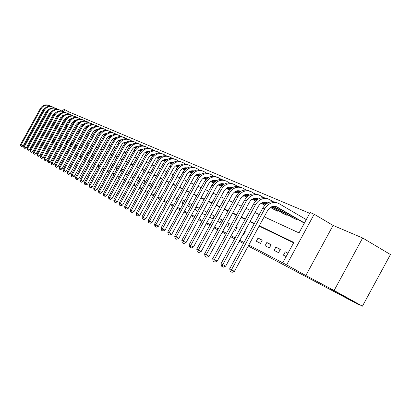 <?xml version="1.0" encoding="UTF-8"?>
<svg xmlns="http://www.w3.org/2000/svg" width="411" height="411" viewBox="0 0 411 411"><rect width="100%" height="100%" fill="white"/><g stroke="black" fill="none" stroke-linecap="round" stroke-linejoin="round"><path stroke-width="0.62" d="M331.353 289.38L345.091 296.737L331.353 289.38M60.581 145.946L59.631 145.417M59.652 145.386L60.602 145.9M63.484 147.477L64.486 148.022M264.181 216.803L299.028 232.914L310.125 212.533L314.194 214.239L286.621 264.89L282.732 262.835L293.844 242.433L259.3 225.752M333.08 225.423L305.825 275.524L334.112 290.49L362.42 306.18L390.45 254.532L362.641 237.984L333.08 225.423L314.194 214.239M62.205 111.078L63.351 109.002L64.743 109.583L63.618 111.628M309.704 213.309L68.493 111.725L64.743 109.583M334.112 290.49L362.641 237.984M68.401 150.287L67.353 149.712M64.44 148.109L63.438 147.559M60.561 145.972L59.616 145.453M56.775 143.886L55.875 143.393M53.07 141.846L52.212 141.379M68.493 111.725L67.609 113.333M73.944 121.24L74.319 121.466M77.653 122.879L78.378 123.259M81.666 124.713L82.534 125.093M85.863 126.562L86.783 126.973M90.153 128.458L91.134 128.89M94.679 130.457L95.213 130.693L95.362 130.426M99.046 132.383L99.529 132.26M124.127 143.372L123.382 142.946M128.951 145.499L129.963 146.028M133.883 147.672L135.389 148.422M139.257 150.133L140.952 150.878M144.883 152.615L146.609 153.375L146.799 153.026M150.657 155.163L151.978 155.743L152.173 155.384M156.755 157.855L157.48 158.173L157.685 157.803M162.684 160.47L163.126 160.665L163.331 160.285M190.581 172.671L191.408 173.149M197.105 175.548L198.57 176.309M203.81 178.502L205.947 179.566M210.704 181.544L213.55 182.921M218.251 184.996L221.216 186.306L221.488 185.803M226.184 188.5L228.608 189.569L228.891 189.05M234.362 192.112L236.222 192.929L236.52 192.394M242.814 195.836L244.067 196.391L244.37 195.836M251.542 199.689L252.154 199.962L252.467 199.386M273.731 209.322L277.949 211.346L278.298 210.704M282.753 213.294L287.109 215.39L287.474 214.722M292.067 217.404L296.572 219.566L296.948 218.873M301.695 221.642L304.412 223.024M52.31 141.204L53.173 141.661M56.004 143.156L56.913 143.639M59.78 145.155L60.736 145.658M63.638 147.195L64.645 147.724M67.589 149.28L68.647 149.84M71.627 151.412L72.742 152.003M75.758 153.596L76.929 154.217M79.986 155.831L81.214 156.483M84.317 158.117L85.606 158.8M88.745 160.46L90.101 161.179M93.287 162.859L94.705 163.609M97.936 165.32L99.426 166.106M102.704 167.837L104.266 168.664M107.59 170.421L109.228 171.284M112.604 173.067L114.315 173.976M117.741 175.785L119.539 176.735M123.017 178.569L124.903 179.566M128.432 181.431L130.405 182.474M133.991 184.369L136.056 185.464M139.699 187.39L141.867 188.536M145.571 190.488L147.842 191.69M151.602 193.679L153.981 194.937M157.803 196.956L160.3 198.277M164.184 200.327L166.799 201.709M170.755 203.799L173.493 205.248M177.516 207.375L180.388 208.891M184.482 211.054L187.493 212.646M191.665 214.85L194.819 216.515M199.063 218.76L202.376 220.512M206.697 222.793L210.17 224.632M214.578 226.959L218.22 228.886M222.711 231.259L226.533 233.278M231.116 235.698L235.128 237.82M239.803 240.291L244.016 242.516M248.783 245.038L282.732 262.835M293.639 242.814L259.105 226.107M254.245 223.759L249.95 221.678M245.192 219.376L241.103 217.398M236.433 215.143L232.539 213.258M227.961 211.043L224.247 209.245M219.757 207.072L216.222 205.361M211.814 203.229L208.439 201.601M204.113 199.505L200.897 197.953M196.648 195.898L193.581 194.413M189.409 192.394L186.486 190.976M182.381 188.993L179.592 187.647M175.564 185.695L172.897 184.405M168.936 182.489L166.393 181.261M162.499 179.376L160.074 178.204M156.242 176.35L153.925 175.23M150.154 173.406L147.945 172.337M144.235 170.539L142.124 169.522M138.471 167.755L136.457 166.779M132.861 165.042L130.939 164.112M127.4 162.396L125.566 161.513M122.077 159.822L120.331 158.975M116.888 157.315L115.219 156.509M111.833 154.87L110.24 154.099M106.901 152.481L105.386 151.746M102.092 150.154L100.644 149.455M97.397 147.883L96.015 147.215M92.814 145.669L91.499 145.032M88.339 143.506L87.091 142.9M83.972 141.389L82.781 140.814M79.703 139.324L78.568 138.774M75.532 137.31L74.453 136.786M71.452 135.337L70.43 134.839M67.471 133.405L66.495 132.938M63.571 131.52L62.642 131.073M59.759 129.676L58.876 129.254M63.828 139.653L62.868 141.78M67.938 141.738L67.43 141.482L66.299 143.542L66.803 143.804M71.976 143.783L71.108 143.341L69.968 145.427L70.826 145.869M73.826 147.41L74.946 147.986M76.107 145.874L74.982 145.304L76.081 145.92M77.982 149.547L79.159 150.154M80.33 148.017L79.153 147.415M82.236 151.736L83.346 152.306L84.538 150.143L83.418 149.578M86.593 153.976L87.384 154.382L88.581 152.193L87.79 151.793M91.052 156.267L91.504 156.499L92.716 154.289L92.259 154.058M95.619 158.615L96.842 156.38M112.933 164.528L112.614 164.369L111.335 166.696L111.653 166.861M118.07 167.133L117.299 166.743L116.01 169.101L116.775 169.491M123.341 169.805L122.098 169.178L120.793 171.557L122.031 172.194M128.751 172.543L127.014 171.664L125.689 174.074L127.42 174.968M130.975 176.792L132.959 177.814M134.305 175.358L132.311 174.351M136.565 179.669L138.368 180.593L139.73 178.107L137.921 177.192M142.314 182.623L143.701 183.337L145.078 180.819L143.686 180.11M148.217 185.659L149.172 186.147L150.565 183.599L149.609 183.111M154.284 188.777L154.783 189.034L156.195 186.45L155.697 186.198M160.526 191.983L161.96 189.368M177.793 197.393L177.218 197.1L175.738 199.808L176.309 200.1M184.75 200.917L183.563 200.316L182.063 203.06L183.244 203.666M191.922 204.55L190.082 203.62L188.562 206.399L190.396 207.339M199.314 208.295L196.782 207.016L195.24 209.836L197.763 211.131M206.939 212.158L203.676 210.504L202.114 213.366L205.361 215.035M209.713 217.275L212.651 218.786L214.249 215.862L211.3 214.367M217.64 221.349L220.034 222.582L221.657 219.613L219.253 218.395M225.824 225.557L227.643 226.492L229.281 223.481L227.463 222.556M234.28 229.903L235.477 230.52L237.147 227.463L235.94 226.851M243.014 234.393L243.559 234.671L245.249 231.568L244.709 231.295M256.33 241.236L260.492 243.379L262.239 240.173L258.062 238.056L256.33 241.236M265.074 245.737L269.369 247.946L271.147 244.689L266.831 242.5L265.074 245.737M274.101 250.376L278.545 252.662L280.348 249.349L275.894 247.093L274.101 250.376M287.972 253.212L285.255 251.835L283.436 255.174L286.148 256.567M362.42 306.18L339.553 294.055L358.931 304.787L359.127 304.428M358.931 304.787L248.244 246.03M243.482 243.497L239.269 241.262M234.604 238.786L230.592 236.659M226.014 234.229L222.197 232.2M217.712 229.821L214.069 227.884M209.667 225.552L206.199 223.707M201.878 221.416L198.575 219.659M194.331 217.409L191.177 215.734M187.015 213.525L184.005 211.927M179.915 209.754L177.049 208.233M173.031 206.101L170.293 204.647M166.342 202.551L163.732 201.164M159.848 199.099L157.356 197.778M153.534 195.749L151.156 194.49M147.4 192.492L145.129 191.29M141.435 189.327L139.267 188.176M135.63 186.245L133.565 185.15M129.984 183.249L128.011 182.201M124.482 180.326L122.601 179.33M119.128 177.485L117.33 176.53M113.909 174.716L112.198 173.807M108.828 172.014L107.189 171.151M103.87 169.383L102.308 168.556M99.036 166.82L97.546 166.029M94.319 164.313L92.901 163.563M89.716 161.872L88.375 161.143M67.394 149.63L68.442 150.215L67.378 149.666M64.455 148.073L63.458 147.528M305.825 275.524L286.621 264.89M49.536 139.678L48.724 139.231M56.857 143.737L55.958 143.244M53.153 141.697L52.295 141.225M49.526 139.704L48.714 139.257M52.223 141.353L53.086 141.81M55.917 143.311L56.826 143.793M76.667 154.69L75.501 154.068M72.485 152.466L71.37 151.88M79.698 156.36L80.91 157.033M83.983 158.723L85.262 159.427M58.388 121.656L59.23 122.046M62.107 123.377L62.996 123.788M65.909 125.134L66.844 125.566M69.793 126.927L70.779 127.384M73.764 128.766L74.802 129.244M77.828 130.641L78.917 131.145M81.979 132.563L83.125 133.092M86.228 134.531L87.435 135.085M90.579 136.539L91.843 137.125M95.033 138.599L96.359 139.211M99.59 140.706L100.983 141.348M104.26 142.864L105.719 143.542M109.043 145.078L110.574 145.787M113.945 147.344L115.553 148.083M118.974 149.666L120.654 150.447M124.127 152.049L125.889 152.866M129.414 154.495L131.263 155.348M134.839 157.002L136.776 157.901M140.408 159.576L142.437 160.516M146.126 162.222L148.253 163.203M151.998 164.934L154.228 165.967M158.035 167.729L160.367 168.808M164.236 170.596L166.686 171.726M170.616 173.545L173.185 174.732M177.182 176.581L179.869 177.824M183.938 179.705L186.753 181.004M190.889 182.921L193.843 184.282M198.056 186.229L201.154 187.663M205.438 189.646L208.685 191.146M213.047 193.165L216.453 194.737M220.902 196.792L224.473 198.446M229.004 200.537L232.749 202.274M237.368 204.406L241.298 206.224M246.009 208.403L250.135 210.309M254.943 212.533L259.274 214.537M254.44 223.404L250.145 221.329M245.382 219.027L241.288 217.054M236.623 214.799L232.724 212.919M228.146 210.704L224.432 208.911M219.942 206.743L216.402 205.032M211.994 202.906L208.618 201.277M204.288 199.186L201.071 197.634M196.823 195.579L193.756 194.1M189.579 192.081L186.651 190.668M182.551 188.69L179.761 187.339M175.728 185.392L173.062 184.107M169.101 182.191L166.558 180.963M162.658 179.083L160.233 177.912M156.401 176.057L154.084 174.942M150.313 173.118L148.099 172.05M144.389 170.257L142.278 169.24M138.625 167.477L136.611 166.501M133.01 164.765L131.094 163.84M127.549 162.129L125.715 161.24M122.221 159.555L120.474 158.713M117.032 157.048L115.368 156.242M111.977 154.608L110.384 153.837M107.04 152.224L105.524 151.489M102.231 149.902L100.782 149.203M97.535 147.631L96.153 146.968M92.948 145.422L91.638 144.785M88.473 143.259L87.224 142.653M84.106 141.148L82.909 140.572M79.832 139.088L78.701 138.538M75.66 137.074L74.581 136.55M71.581 135.101L70.558 134.608M67.594 133.174L66.618 132.707M63.695 131.294L62.77 130.847M59.883 129.45L59.004 129.028M56.153 127.651L55.315 127.246L56.117 127.713M67.928 141.754L67.43 141.482M71.956 143.814L71.108 143.341M80.299 148.078L79.143 147.436M84.496 150.215L83.402 149.609M88.54 152.27L87.764 151.839M92.675 154.366L92.228 154.115M112.922 164.544L112.614 164.369M118.049 167.164L117.299 166.743M123.31 169.851L122.098 169.178M128.715 172.61L127.014 171.664M134.258 175.446L132.306 174.362M139.673 178.204L137.906 177.218M145.026 180.917L143.66 180.157M150.508 183.702L149.573 183.178M156.139 186.553L155.651 186.281M177.778 197.414L177.218 197.1M184.724 200.964L183.563 200.316M191.88 204.621L190.082 203.62M199.258 208.392L196.782 207.016M206.867 212.287L203.676 210.504M214.172 216.001L211.29 214.388M221.575 219.757L219.227 218.441M229.204 223.625L227.422 222.628M237.06 227.617L235.883 226.959M245.162 231.727L244.632 231.429M262.146 240.343L258.062 238.056M271.049 244.864L266.831 242.5M280.245 249.534L275.894 247.093M287.911 253.325L285.255 251.835M45.821 107.569L42.985 109.835L23.129 145.926L21.773 146.552L20.74 145.982L20.55 144.497L21.172 144.867L41.049 108.745C43.376 105.314 46.371 104.348 50.034 105.858L50.985 106.392M66.52 117.936L65.93 117.603M63.027 115.959L62.575 115.702M59.626 114.037L59.343 113.873M66.572 117.88L66.001 117.556M63.083 115.902L62.657 115.661M59.693 113.981L59.436 113.837M20.55 144.497L40.386 108.447C42.646 105.088 45.58 104.096 49.197 105.483M20.992 146.131L21.172 144.867L23.129 145.926M49.299 109.033L46.356 111.345L26.299 147.806L24.927 148.443L23.884 147.862L23.689 146.362L24.326 146.742L44.403 110.246C46.751 106.778 49.777 105.802 53.471 107.322L54.447 107.877M70.379 119.678L69.742 119.318M66.808 117.654L66.31 117.371M63.335 115.686L63.006 115.501M70.435 119.622L69.813 119.267M66.87 117.597L66.392 117.33M63.402 115.635L63.099 115.46M23.689 146.362L43.725 109.943C46.011 106.541 48.976 105.545 52.623 106.947M24.141 148.017L24.326 146.742L26.299 147.806M52.855 110.528L49.793 112.886L29.53 149.727L28.148 150.369L27.09 149.784L26.895 148.268L27.542 148.654L47.825 111.777C50.199 108.273 53.25 107.286 56.975 108.823L57.982 109.388M74.324 121.461L73.636 121.07M70.671 119.385L70.127 119.077M67.121 117.376L66.746 117.161M74.386 121.399L73.713 121.019M70.733 119.329L70.214 119.031M67.188 117.32L66.844 117.125M26.895 148.268L47.137 111.468C49.443 108.031 52.438 107.024 56.117 108.437M27.352 149.938L27.542 148.654L29.53 149.727M56.482 112.059L53.307 114.464L32.834 151.69L31.436 152.332L30.368 151.741L30.167 150.21L30.83 150.606L51.324 113.338C53.718 109.799 56.8 108.802 60.556 110.348L61.593 110.934M78.111 123.146L77.617 122.858M74.622 121.158L74.031 120.824M70.995 119.103L70.574 118.861M78.419 123.218L77.694 122.807M74.689 121.101L74.114 120.777M71.062 119.046L70.666 118.82M30.167 150.21L50.615 113.025C52.952 109.552 55.973 108.53 59.687 109.963M30.63 151.9L30.83 150.606L32.834 151.69M60.181 113.621L56.893 116.066L36.209 153.693L34.791 154.341L33.712 153.745L33.507 152.193L34.185 152.599L54.889 114.936C57.314 111.36 60.422 110.348 64.214 111.91L65.282 112.516M78.665 122.971L78.018 122.606M74.951 120.865L74.478 120.598M71.344 118.82L71.088 118.676M82.549 125.078L81.768 124.636M78.727 122.915L78.105 122.56M75.018 120.808L74.576 120.557M33.507 152.193L54.17 114.618C56.528 111.104 59.585 110.071 63.33 111.52M33.979 153.904L34.185 152.599L36.209 153.693M82.483 125.042L82.647 124.744M63.962 115.219L60.556 117.71L39.651 155.738L38.218 156.396L37.129 155.79L36.918 154.223L37.612 154.634L58.537 116.57C60.982 112.948 64.121 111.931 67.949 113.503L69.053 114.13M82.796 124.826L82.097 124.43M78.994 122.673L78.475 122.375M75.311 120.577L75.002 120.402M86.644 126.907L85.935 126.511M82.863 124.764L82.185 124.379M79.066 122.612L78.573 122.334M75.388 120.521L75.121 120.372M36.918 154.223L57.802 116.241C60.186 112.686 63.268 111.643 67.05 113.107M37.401 155.954L37.612 154.634L39.651 155.738M86.372 126.763L86.541 126.454M67.825 116.852L64.301 119.385L43.17 157.824L41.722 158.492L40.617 157.875L40.401 156.293L41.11 156.714L62.261 118.234C64.733 114.577 67.902 113.544 71.761 115.131L72.901 115.774M87.024 126.727L86.264 126.295M83.135 124.518L82.56 124.194M79.364 122.375L79.004 122.175M90.615 128.664L90.199 128.427M87.091 126.665L86.356 126.244M83.207 124.456L82.657 124.148M79.441 122.319L79.123 122.139M40.401 156.293L61.511 117.9C63.921 114.304 67.034 113.251 70.851 114.731M40.9 158.045L41.11 156.714L43.17 157.824M90.348 128.515L90.502 128.227M71.771 118.527L69.942 119.185L68.298 120.813L46.767 159.961L45.302 160.629L44.183 160.013L43.967 158.41L44.686 158.836L66.068 119.94C68.565 116.241 71.766 115.193 75.66 116.796L76.831 117.459M91.345 128.669L90.533 128.206M87.368 126.408L86.736 126.049M83.505 124.214L83.099 123.983M91.417 128.607L90.62 128.155M87.44 126.347L86.839 126.002M83.587 124.153L83.217 123.947M43.967 158.41L65.303 119.596C67.738 115.959 70.882 114.89 74.735 116.385M44.47 160.182L44.686 158.836L46.767 159.961M75.804 120.233L73.631 121.07L72.213 122.555L50.445 162.145L48.96 162.818L47.825 162.191L47.604 160.573L48.344 161.009L69.957 121.677C72.485 117.936 75.711 116.878 79.642 118.496L80.854 119.18M95.773 130.662L94.9 130.164M91.699 128.345L91.011 127.955M87.743 126.095L87.286 125.833M95.84 130.595L94.987 130.107M91.771 128.278L91.114 127.903M87.826 126.033L87.404 125.797M47.604 160.573L69.171 121.327C71.642 117.649 74.817 116.57 78.707 118.08M48.118 162.366L48.344 161.009L50.445 162.145M79.929 121.985L77.679 122.817L76.21 124.338L54.201 164.374L52.7 165.058L51.55 164.421L51.329 162.782L52.084 163.229L73.934 123.459C76.487 119.678 79.749 118.599 83.716 120.233L84.964 120.942M100.305 132.702L99.364 132.167M96.128 130.323L95.383 129.902M92.085 128.021L91.566 127.729M100.376 132.63L99.457 132.111M96.205 130.256L95.486 129.85M92.167 127.96L91.689 127.693M51.329 162.782L73.132 123.1C75.629 119.38 78.84 118.286 82.765 119.817M51.853 164.6L52.084 163.229L54.201 164.374M84.142 123.773L82.128 124.41L80.304 126.156L58.043 166.655L56.523 167.344L55.362 166.702L55.136 165.042L55.906 165.499L78.003 125.278C80.582 121.451 83.875 120.361 87.882 122.01L89.172 122.745M104.944 134.787L103.942 134.217M100.669 132.352L99.858 131.895M96.523 129.994L95.948 129.671M92.511 127.713L92.239 127.559M105.016 134.721L104.034 134.161M100.746 132.285L99.965 131.844M96.606 129.933L96.071 129.629M55.136 165.042L77.181 124.908C79.708 121.147 82.95 120.038 86.916 121.584M55.67 166.887L55.906 165.499L58.043 166.655M88.452 125.607L86.377 126.234L84.491 128.021L61.974 168.988L60.438 169.686L59.256 169.034L59.025 167.354L59.816 167.822L82.164 127.138C84.774 123.269 88.098 122.165 92.141 123.829L93.472 124.584M109.701 136.93L108.627 136.318M105.314 134.433L104.44 133.935M101.07 132.018L100.433 131.654M96.96 129.676L96.631 129.491M109.773 136.858L108.72 136.257M105.391 134.366L104.548 133.883M101.152 131.952L100.561 131.612M97.053 129.614L96.785 129.465M59.025 167.354L81.321 126.763C83.88 122.951 87.158 121.831 91.16 123.398M59.574 169.224L59.816 167.822L61.974 168.988M92.865 127.487L90.394 128.294L88.771 129.927L65.996 171.377L64.44 172.081L63.243 171.418L63.006 169.722L63.818 170.2L86.418 129.044C89.059 125.129 92.418 124.009 96.498 125.689L97.869 126.47M114.571 139.129L113.426 138.476M110.076 136.565L109.131 136.026M105.725 134.084L105.026 133.688M101.512 131.684L101.127 131.469M114.643 139.052L113.523 138.409M110.153 136.493L109.244 135.974M105.807 134.017L105.154 133.642M101.604 131.623L101.286 131.438M63.006 169.722L85.56 128.658C88.144 124.8 91.458 123.665 95.501 125.252M63.566 171.613L63.818 170.2L65.996 171.377M97.376 129.408L94.833 130.205L93.153 131.88L70.111 173.817L68.534 174.531L67.322 173.858L67.085 172.142L67.913 172.63L90.774 130.991C93.446 127.03 96.837 125.9 100.957 127.59L102.375 128.402M119.565 141.379L118.342 140.68M114.952 138.748L113.939 138.173M110.492 136.205L109.727 135.769M106.177 133.745L105.73 133.493M119.637 141.302L118.44 140.619M115.034 138.677L114.053 138.117M110.58 136.133L109.855 135.722M106.274 133.683L105.889 133.462M67.085 172.142L89.896 130.6C92.516 126.691 95.861 125.545 99.945 127.148M67.656 174.059L67.913 172.63L70.111 173.817M101.995 131.376L99.375 132.162L97.643 133.878L74.324 176.319L72.726 177.038L71.499 176.36L71.257 174.618L72.105 175.122L95.234 132.989C97.936 128.977 101.363 127.831 105.519 129.537L106.988 130.374M119.95 140.988L118.866 140.372M115.378 138.379L114.541 137.906M110.955 135.856L110.441 135.568M124.759 143.609L123.485 142.879M120.038 140.916L118.979 140.31M115.465 138.307L114.674 137.855M111.052 135.789L110.605 135.538M71.257 174.618L94.335 132.583C96.986 128.628 100.371 127.467 104.492 129.09M71.838 176.56L72.105 175.122L74.324 176.319M106.726 133.395L104.024 134.166L102.236 135.923L78.64 178.883L77.021 179.607L75.778 178.919L75.526 177.156L76.395 177.67L99.801 135.029C102.529 130.97 105.997 129.809 110.194 131.535L111.71 132.399M129.547 145.848L128.551 145.273M125.078 143.29L123.911 142.622M120.387 140.608L119.478 140.094M115.851 138.024L115.27 137.69M130.01 145.977L128.653 145.201M125.165 143.208L124.03 142.566M120.474 140.536L119.611 140.043M115.948 137.952L115.44 137.659M75.526 177.156L98.881 134.618C101.563 130.611 104.985 129.434 109.146 131.078M76.122 179.129L76.395 177.67L78.64 178.883M111.571 135.466L109.156 136.015L106.937 138.014L83.058 181.503L81.419 182.243L80.155 181.539L79.904 179.756L80.792 180.285L104.476 137.12C107.24 133.015 110.739 131.833 114.977 133.575L116.549 134.469M134.5 148.032L133.852 147.657M130.338 145.648L129.09 144.934M125.519 142.9L124.538 142.334M120.865 140.238L120.218 139.868M135.399 148.407L133.955 147.585M130.421 145.566L129.208 144.872M125.612 142.823L124.677 142.283M120.968 140.166L120.387 139.838M79.904 179.756L103.536 136.699C106.249 132.64 109.711 131.448 113.919 133.113M80.51 181.754L80.792 180.285L83.058 181.503M135.296 148.35L135.517 147.95M116.534 137.582C114.381 137.593 112.712 138.579 111.53 140.547L87.584 184.19L85.925 184.935L85.01 184.441L84.645 184.226L84.383 182.417L85.298 182.957L109.269 139.267C112.064 135.106 115.604 133.909 119.884 135.671L121.502 136.596M139.57 150.272L139.293 150.102M135.733 148.068L134.397 147.308M130.785 145.242L129.722 144.636M126.013 142.514L125.293 142.103M140.696 150.765L139.396 150.03M135.82 147.986L134.52 147.241M130.883 145.165L129.866 144.585M126.115 142.442L125.463 142.067M84.383 182.417L108.304 138.831C111.052 134.721 114.556 133.513 118.805 135.198M85.01 184.441L85.298 182.957L87.584 184.19M140.392 150.596L140.619 150.185M121.615 139.761C119.406 139.73 117.69 140.726 116.462 142.761L92.223 186.943L90.538 187.699L89.613 187.2L89.244 186.979L88.981 185.145L89.911 185.7L114.181 141.461C117.007 137.253 120.582 136.036 124.908 137.813L126.583 138.774M141.266 150.554L139.848 149.743M136.19 147.652L135.044 146.999M131.289 144.852L130.493 144.395M126.562 142.149L126.264 141.98M145.92 153.072L144.98 152.543M141.358 150.467L139.971 149.676M136.288 147.57L135.188 146.943M131.397 144.775L130.667 144.359M88.981 185.145L113.189 141.019C115.974 136.853 119.514 135.625 123.809 137.336M89.613 187.2L89.911 185.7L92.223 186.943M145.607 152.902L145.843 152.476M126.829 141.99C124.559 141.923 122.786 142.93 121.517 145.026L96.981 189.769L95.275 190.529L94.34 190.031L93.96 189.8L93.687 187.945L94.643 188.51L119.216 143.716C122.077 139.452 125.689 138.219 130.056 140.012L131.792 141.004M146.948 153.108L145.437 152.245M141.733 150.128L140.5 149.419M136.699 147.246L135.825 146.748M131.849 144.472L131.484 144.261M151.269 155.435L150.714 155.122M147.04 153.02L145.561 152.173M141.831 150.041L140.649 149.363M136.812 147.169L136.005 146.706M93.687 187.945L118.198 143.259C121.024 139.041 124.605 137.793 128.941 139.529M94.34 190.031L94.643 188.51L96.981 189.769M150.955 155.26L151.197 154.824M132.172 144.282C129.84 144.169 128.016 145.191 126.706 147.349L101.856 192.667L100.125 193.432L99.185 192.929L98.794 192.692L98.517 190.812L99.498 191.398L124.379 146.023C127.276 141.708 130.929 140.454 135.337 142.268L137.135 143.295M152.789 155.733L151.176 154.813M147.426 152.666L146.105 151.911M142.257 149.707L141.297 149.157M137.279 146.855L136.832 146.604M152.882 155.641L151.305 154.742M147.528 152.579L146.254 151.849M142.37 149.625L141.482 149.116M137.402 146.778L137.084 146.599M98.517 190.812L123.336 145.556C126.198 141.281 129.819 140.017 134.202 141.774M99.185 192.929L99.498 191.398L101.856 192.667M137.659 146.635C135.26 146.475 133.38 147.508 132.023 149.732L106.86 195.636L105.108 196.412L104.153 195.903L103.752 195.662L103.469 193.756L104.476 194.352L129.676 148.397C132.609 144.02 136.303 142.745 140.757 144.58L142.617 145.643M158.785 158.435L157.074 157.454M153.272 155.276L151.854 154.464M147.96 152.234L146.912 151.633M142.848 149.306L142.324 149.003M158.877 158.338L157.202 157.377M153.375 155.188L152.008 154.402M148.078 152.147L147.102 151.592M142.971 149.224L142.576 148.998M103.469 193.756L128.607 147.914C131.505 143.578 135.168 142.298 139.601 144.076M104.153 195.903L104.476 194.352L106.86 195.636M143.285 149.049C140.819 148.844 138.887 149.887 137.485 152.178L111.992 198.683L110.215 199.469L109.254 198.955L108.838 198.708L108.555 196.777L109.588 197.388L135.111 150.827C138.081 146.393 141.816 145.098 146.316 146.948L148.243 148.058M164.945 161.21L163.131 160.167M159.278 157.963L157.762 157.089M153.822 154.829L152.681 154.176M148.566 151.818L147.96 151.474M165.042 161.112L163.259 160.09M159.386 157.865L157.916 157.023M153.935 154.742L152.871 154.13M148.695 151.736L148.217 151.464M108.555 196.777L134.012 150.334C136.95 145.936 140.66 144.636 145.14 146.444M109.254 198.955L109.588 197.388L111.992 198.683M149.054 151.531C146.527 151.274 144.538 152.327 143.085 154.69L117.263 201.811L115.46 202.608L114.489 202.089L114.063 201.832L113.77 199.874L114.833 200.501L140.69 153.324C143.696 148.828 147.472 147.518 152.019 149.383L154.017 150.529M171.284 164.066L169.358 162.956M165.453 160.722L163.83 159.792M159.838 157.5L158.605 156.791M154.438 154.402L153.75 154.007M171.382 163.963L169.486 162.874M165.561 160.624L163.989 159.72M159.961 157.408L158.795 156.74M154.572 154.315L154.012 153.997M113.77 199.874L139.56 152.815C142.54 148.356 146.295 147.04 150.822 148.869M114.489 202.089L114.833 200.501L117.263 201.811M154.983 154.079C152.389 153.771 150.344 154.834 148.839 157.264L122.673 205.022L120.844 205.829L119.863 205.305L119.426 205.043L119.128 203.055L120.218 203.702L146.419 155.882C149.465 151.33 153.282 150 157.881 151.885L159.946 153.072M177.804 167.005L175.759 165.828M171.803 163.557L170.072 162.566M166.023 160.244L164.688 159.473M160.47 157.053L159.689 156.606M177.901 166.897L175.893 165.746M171.911 163.46L170.231 162.494M166.147 160.151L164.883 159.422M160.609 156.966L159.961 156.596M119.128 203.055L145.258 155.368C148.284 150.842 152.08 149.506 156.658 151.361M119.863 205.305L120.218 203.702L122.673 205.022M161.076 156.699C158.41 156.334 156.303 157.408 154.747 159.915L128.232 208.326L126.377 209.142L125.381 208.608L124.934 208.341L124.631 206.327L125.751 206.99L152.301 158.518C155.389 153.899 159.252 152.548 163.897 154.454L166.039 155.687M184.508 170.031L182.34 168.787M178.328 166.481L176.483 165.417M172.384 163.064L170.94 162.237M166.671 159.781L165.797 159.278M184.611 169.923L182.479 168.695M178.441 166.378L176.648 165.345M172.512 162.967L171.14 162.181M166.815 159.694L166.07 159.268M124.631 206.327L151.114 157.983C154.176 153.395 158.024 152.039 162.653 153.92M125.381 208.608L125.751 206.99L128.232 208.326M167.328 159.391C164.6 158.97 162.432 160.054 160.824 162.633L133.945 211.716L132.059 212.544L131.058 212.004L130.595 211.727L130.287 209.682L131.433 210.365L158.348 161.22C161.477 156.54 165.386 155.163 170.077 157.094L172.301 158.374M191.372 173.134L189.117 171.829M185.048 169.486L183.08 168.356M178.929 165.967L177.372 165.073M173.046 162.586L172.075 162.026M191.516 173.036L189.255 171.736M185.161 169.383L183.244 168.279M179.057 165.869L177.578 165.017M173.19 162.494L172.353 162.016M130.287 209.682L157.125 160.675C160.239 156.016 164.133 154.639 168.808 156.55M131.058 212.004L131.433 210.365L133.945 211.716M173.761 162.165C170.961 161.677 168.731 162.766 167.066 165.433L139.817 215.2L137.906 216.037L136.889 215.492L136.416 215.21L136.098 213.134L137.279 213.838L164.564 164.004C167.734 159.257 171.69 157.855 176.432 159.802L178.739 161.133M197.917 176.021L196.088 174.963M191.963 172.589L189.867 171.382M185.659 168.957L183.984 167.996M179.607 165.474L178.528 164.857M198.626 176.247L196.232 174.865M192.081 172.476L190.036 171.3M185.793 168.854L184.195 167.935M179.756 165.381L178.811 164.837M136.098 213.134L163.306 163.439C166.465 158.713 170.406 157.315 175.137 159.252M136.889 215.492L137.279 213.838L139.817 215.2M180.372 165.017C177.506 164.467 175.209 165.561 173.483 168.31L145.859 218.786L143.912 219.633L142.884 219.084L142.401 218.791L142.072 216.684L143.29 217.409L170.955 166.861C174.166 162.047 178.174 160.624 182.967 162.592L185.361 163.974M204.647 178.99L203.275 178.194M199.083 175.78L196.859 174.495M192.589 172.039L190.791 171.007M186.358 168.448L185.166 167.765M205.957 179.55L203.419 178.091M199.207 175.667L197.028 174.413M192.723 171.932L191.007 170.94M186.507 168.351L185.453 167.745M142.072 216.684L169.666 166.285C172.867 161.482 176.858 160.064 181.647 162.032L181.652 162.032M142.884 219.084L143.29 217.409L145.859 218.786M205.793 179.458L206.106 178.888M187.18 167.955C184.241 167.328 181.878 168.433 180.09 171.269L152.07 222.474L150.092 223.332L149.059 222.777L148.556 222.474L148.222 220.337L149.476 221.082L177.537 169.805C180.789 164.919 184.842 163.47 189.687 165.463L192.178 166.897M211.562 182.047L210.673 181.523M206.42 179.073L204.056 177.706M199.725 175.209L197.799 174.1M193.304 171.51L191.994 170.755M213.104 182.725L210.822 181.421M206.548 178.955L204.231 177.619M199.864 175.101L198.015 174.033M193.458 171.408L192.291 170.735M148.222 220.337L176.206 169.209C179.453 164.338 183.491 162.895 188.33 164.883L188.356 164.893M149.059 222.777L149.476 221.082L152.07 222.474M212.749 182.53L213.068 181.939M194.115 170.961L194.172 170.986C191.166 170.282 188.736 171.392 186.887 174.31L158.461 226.271L156.457 227.139L155.409 226.574L154.89 226.266L154.551 224.098L155.841 224.863L184.303 172.836C187.606 167.878 191.706 166.404 196.607 168.412L199.191 169.907M218.678 185.186L218.303 184.96M213.987 182.469L211.47 181.02M207.077 178.482L205.017 177.295M200.455 174.665L199.027 173.838M220.265 185.885L218.452 184.852M214.11 182.345L211.65 180.922M207.221 178.369L205.238 177.223M200.614 174.557L199.33 173.812M154.551 224.098L182.936 172.219C186.224 167.277 190.314 165.808 195.204 167.816L195.261 167.842M155.409 226.574L155.841 224.863L158.461 226.271M219.9 185.685L220.234 185.078M201.313 174.074L201.38 174.1C198.302 173.319 195.806 174.434 193.884 177.449L165.047 230.181L163.008 231.059L161.944 230.489L161.415 230.17L161.066 227.966L162.391 228.757L191.274 175.954C194.619 170.919 198.77 169.419 203.728 171.454L206.414 173.01M221.786 185.972L219.114 184.431M214.655 181.857L212.451 180.583M207.827 177.912L206.271 177.013M201.303 174.141L201.041 173.992M227.632 189.137L226.322 188.392M221.914 185.844L219.299 184.334M214.804 181.734L212.677 180.506M207.992 177.804L206.579 176.987M161.066 227.966L189.861 175.322C193.201 170.303 197.342 168.808 202.284 170.837L202.366 170.873M161.944 230.489L162.391 228.757L165.047 230.181M227.268 188.937L227.607 188.305M208.809 177.311C205.654 176.447 203.085 177.567 201.092 180.676L171.829 234.203L169.753 235.097L168.68 234.522L168.135 234.193L167.78 231.953L169.147 232.765L198.451 179.165C201.847 174.053 206.05 172.528 211.059 174.583L213.859 176.201M229.831 189.594L226.995 187.955M222.474 185.335L220.116 183.974M215.426 181.266L213.73 180.285M208.696 177.372L208.326 177.162M235.22 192.487L234.445 192.05M229.965 189.461L227.185 187.853M222.623 185.212L220.347 183.897M215.595 181.148L214.049 180.254M167.78 231.953L196.997 178.513C200.383 173.421 204.575 171.901 209.579 173.951L209.687 173.997M168.68 234.522L169.147 232.765L171.829 234.203M234.845 192.281L235.2 191.629M216.458 180.629C213.232 179.669 210.586 180.799 208.521 184.005L178.816 238.354L176.709 239.253L175.625 238.673L175.06 238.339L174.696 236.063L176.103 236.9L205.849 182.474C209.297 177.285 213.55 175.733 218.621 177.809L221.529 179.494M238.139 193.329L235.133 191.593M230.535 188.932L228.018 187.473M223.265 184.724L221.426 183.655M216.32 180.706L215.837 180.424M238.272 193.191L235.323 191.485M230.689 188.803L228.254 187.39M223.435 184.601L221.75 183.625M174.696 236.063L204.354 181.806C207.786 176.632 212.035 175.081 217.09 177.156L217.229 177.218M175.625 238.673L176.103 236.9L178.816 238.354M224.344 184.051C221.046 182.993 218.323 184.123 216.176 187.437L186.024 242.629L183.876 243.543L182.782 242.958L182.201 242.608L181.821 240.296L183.275 241.159L213.479 185.885C216.977 180.619 221.288 179.032 226.41 181.138L229.436 182.89M246.718 197.193L243.528 195.348M238.858 192.641L236.176 191.089M231.347 188.289L229.359 187.139M224.185 184.138L223.574 183.789M246.857 197.049L243.723 195.235M239.017 192.507L236.417 191.002M231.527 188.166L229.687 187.103M181.821 240.296L211.937 185.197C215.421 179.941 219.721 178.364 224.832 180.465L225.007 180.537M182.782 242.958L183.275 241.159L186.024 242.629M232.477 187.586C229.107 186.424 226.302 187.555 224.077 190.976L193.453 247.042L191.274 247.972L190.165 247.376L189.563 247.016L189.178 244.663L190.678 245.557L221.349 189.409C224.899 184.051 229.261 182.438 234.445 184.565L237.599 186.399M255.58 201.19L252.2 199.232M247.458 196.479L244.591 194.819M239.695 191.978L237.543 190.73M232.297 187.683L231.557 187.257M255.724 201.041L252.4 199.114M247.617 196.34L244.838 194.727M239.88 191.85L237.882 190.689M189.178 244.663L219.757 188.695C223.291 183.357 227.648 181.749 232.821 183.871L233.027 183.958M190.165 247.376L190.678 245.557L193.453 247.042M240.872 191.233C237.424 189.964 234.542 191.094 232.23 194.629L201.123 251.599L198.903 252.534L197.778 251.938L197.162 251.563L196.766 249.174L198.313 250.094L229.472 193.042C233.073 187.601 237.496 185.952 242.737 188.104L246.019 190.016M264.746 205.325L261.165 203.245M256.341 200.445L253.289 198.672M248.316 195.785L245.994 194.439M240.671 191.346L239.793 190.838M264.895 205.171L261.365 203.121M256.505 200.301L253.541 198.58M248.506 195.651L246.338 194.393M196.766 249.174L227.822 192.302C231.414 186.882 235.827 185.243 241.057 187.39L241.298 187.493M197.778 251.938L198.313 250.094L201.123 251.599M249.539 195.004C246.014 193.617 243.05 194.747 240.646 198.4L209.045 256.3L206.784 257.25L205.649 256.644L205.007 256.259L204.601 253.828L206.199 254.779L237.856 196.792C241.514 191.259 245.994 189.584 251.301 191.757L254.722 193.751M274.82 209.964L270.428 207.401M265.527 204.55L262.275 202.659M257.224 199.725L254.722 198.272M249.318 195.127L248.295 194.537M276.778 210.828L270.633 207.272M265.696 204.401L262.531 202.556M257.42 199.582L255.077 198.22M204.601 253.828L236.155 196.032C239.803 190.519 244.273 188.849 249.564 191.017L249.842 191.136M205.649 256.644L206.199 254.779L209.045 256.3M276.377 210.607L276.798 209.831M258.488 198.909L258.452 198.888C254.866 197.398 251.83 198.534 249.343 202.299L217.224 261.155L214.922 262.12L213.771 261.509L213.114 261.113L212.698 258.637L214.347 259.618L246.518 200.666C250.232 195.04 254.774 193.329 260.142 195.533L263.713 197.614M283.873 213.961L271.568 206.784M266.436 203.799L263.739 202.227M258.257 199.037L257.081 198.354M285.897 214.855L271.83 206.676M266.631 203.65L264.103 202.176M212.698 258.637L244.761 199.88C248.465 194.275 252.996 192.569 258.349 194.768L258.668 194.906M213.771 261.509L214.347 259.618L217.224 261.155M285.491 214.629L285.928 213.823M267.736 202.947L267.561 202.844C263.934 201.339 260.857 202.5 258.329 206.322L225.68 266.174L223.337 267.155L222.171 266.534L221.493 266.123L221.061 263.605L222.767 264.617L255.472 204.673C259.243 198.955 263.847 197.208 269.282 199.433L273.007 201.611M293.228 218.092L273.063 206.327M267.499 203.08L266.158 202.299M295.319 219.012L273.438 206.271M221.061 263.605L253.659 203.861C257.42 198.159 262.007 196.422 267.427 198.641L267.792 198.796M222.171 266.534L222.767 264.617L225.68 266.174M294.903 218.786L295.36 217.948M304.443 222.968L276.983 206.939C273.31 205.413 270.186 206.594 267.623 210.489L234.424 271.368L232.04 272.359L230.859 271.733L230.155 271.311L229.713 268.743L231.48 269.791L264.73 208.814C268.568 202.998 273.233 201.21 278.73 203.466L306.272 219.613M302.897 222.356L275.545 206.379M229.713 268.743L262.855 207.976C266.677 202.176 271.332 200.398 276.814 202.649L277.22 202.823M230.859 271.733L231.48 269.791L234.424 271.368M40.386 108.447L41.049 108.745M43.725 109.943L44.403 110.246M47.137 111.468L47.825 111.777M50.615 113.025L51.324 113.338M54.17 114.618L54.889 114.936M57.802 116.241L58.537 116.57M61.511 117.9L62.261 118.234M65.303 119.596L66.068 119.94M69.171 121.327L69.957 121.677M73.132 123.1L73.934 123.459M77.181 124.908L78.003 125.278M81.321 126.763L82.164 127.138M85.56 128.658L86.418 129.044M89.896 130.6L90.774 130.991M94.335 132.583L95.234 132.989M98.881 134.618L99.801 135.029M103.536 136.699L104.476 137.12M108.304 138.831L109.269 139.267M113.189 141.019L114.181 141.461M118.198 143.259L119.216 143.716M123.336 145.556L124.379 146.023M128.607 147.914L129.676 148.397M134.012 150.334L135.111 150.827M139.56 152.815L140.69 153.324M145.258 155.368L146.419 155.882M151.114 157.983L152.301 158.518M157.125 160.675L158.348 161.22M163.306 163.439L164.564 164.004M169.666 166.285L170.955 166.861M176.206 169.209L177.537 169.805M182.936 172.219L184.303 172.836M189.861 175.322L191.274 175.954M196.997 178.513L198.451 179.165M216.027 180.48L216.422 180.65M204.354 181.806L205.849 182.474M223.784 183.845L224.303 184.071M211.937 185.197L213.479 185.885M219.757 188.695L221.349 189.409M227.822 192.302L229.472 193.042M248.557 194.609L249.513 195.02M236.155 196.032L237.856 196.792M257.363 198.431L258.478 198.914M244.761 199.88L246.518 200.666M266.462 202.382L267.669 202.906M253.659 203.861L255.472 204.673M275.868 206.466L277.091 207M262.855 207.976L264.73 208.814M216.14 180.511L216.438 180.64M223.897 183.881L224.319 184.066M248.676 194.644L249.523 195.014M257.476 198.467L258.452 198.888M266.575 202.418L267.561 202.844M275.987 206.502L276.983 206.939"/></g></svg>

